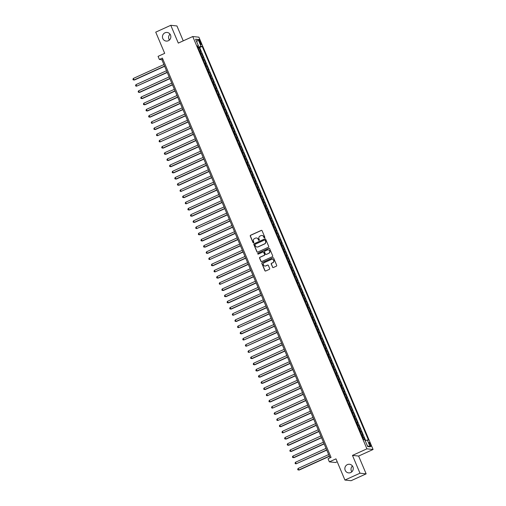 <?xml version="1.0" encoding="UTF-8"?>
<svg xmlns="http://www.w3.org/2000/svg" width="506" height="506" viewBox="0 0 506 506"><rect width="100%" height="100%" fill="white"/><g stroke="black" fill="none" stroke-linecap="round" stroke-linejoin="round"><path stroke-width="0.76" d="M264.587 237.807A0.468 0.449 -84 0 0 264.821 237.194L262.095 230.736A0.664 0.645 -84 0 0 261.248 230.401L250.609 235.233A0.664 0.645 -84 0 0 250.274 236.112L253.006 242.57A0.468 0.449 -84 0 0 253.595 242.804A0.468 0.449 -84 0 0 253.829 242.191L253.481 241.356A2.125 2.062 -84 0 1 254.55 238.554L255.435 238.149A2.125 2.062 -84 0 1 258.149 239.23L258.503 240.072A0.468 0.449 -84 0 0 259.091 240.306A0.468 0.449 -84 0 0 259.325 239.692L258.977 238.857A2.125 2.062 -84 0 1 260.046 236.055L260.932 235.651A2.125 2.062 -84 0 1 263.645 236.732L263.993 237.567A0.468 0.449 -84 0 0 264.587 237.807M347.388 464.616A4.333 4.2 -84 0 0 348.602 472.889A4.333 4.2 -84 0 0 353.213 467.905A4.333 4.2 -84 0 0 347.388 464.616M352.448 465.988A4.333 4.2 -84 0 0 351.828 471.82M164.981 32.808A4.333 4.2 -84 0 0 166.202 41.081A4.333 4.2 -84 0 0 170.813 36.09A4.333 4.2 -84 0 0 164.981 32.808M170.041 34.18A4.333 4.2 -84 0 0 169.428 40.012M370.563 444.489A2.169 0.468 65.5 0 0 369.133 442.459A2.169 0.468 65.5 0 0 369.5 444.376A2.169 0.468 65.5 0 0 370.93 446.406A2.169 0.468 65.5 0 0 370.563 444.489M272.525 267.181A0.664 0.645 -84 0 0 273.373 267.516L276.352 266.162A0.664 0.645 -84 0 0 276.687 265.283L273.657 258.111A0.664 0.645 -84 0 0 272.81 257.775L262.178 262.608A0.664 0.645 -84 0 0 261.842 263.487L264.872 270.659A0.664 0.645 -84 0 0 265.72 270.995L269.325 269.356A0.664 0.645 -84 0 0 269.654 268.484L268.357 265.41A0.664 0.645 -84 0 0 267.51 265.074L265.726 265.884A1.777 1.72 -84 0 1 263.335 264.537A1.777 1.72 -84 0 1 264.353 262.633L271.355 259.451A1.777 1.72 -84 0 1 273.746 260.799A1.777 1.72 -84 0 1 272.728 262.703L271.558 263.234A0.664 0.645 -84 0 0 271.229 264.107L272.69 267.193A0.664 0.645 -84 0 0 273.126 267.573M183.235 40.853L176.936 25.951L170.781 25.3L155.734 32.144L164.69 53.345L158.068 56.362L159.371 59.455L162.382 58.082L331.057 457.392L328.046 458.765L329.355 461.858L335.51 462.509L337.198 461.738M359.987 473.205L366.142 473.856L358.621 456.058L352.467 455.406L359.987 473.205L344.934 480.049L335.978 458.847L329.355 461.858M352.467 455.406L366.92 448.835L192.748 36.527L198.902 37.178L373.074 449.486L366.92 448.835M170.781 25.3L178.302 43.099L192.748 36.527M268.37 247.263A0.664 0.645 -84 0 0 268.705 246.384L265.675 239.211A0.664 0.645 -84 0 0 264.828 238.876L254.189 243.715A0.664 0.645 -84 0 0 253.86 244.588L256.884 251.76A0.664 0.645 -84 0 0 257.731 252.096L268.37 247.263M269.666 248.661L272.696 255.834A0.664 0.645 -84 0 1 272.361 256.713L261.728 261.545A0.664 0.645 -84 0 1 260.881 261.21L259.584 258.142A0.664 0.645 -84 0 1 259.913 257.263L264.227 255.302A0.664 0.645 -84 0 0 264.562 254.423L263.702 252.386A0.664 0.645 -84 0 0 262.854 252.051L258.364 254.094A0.468 0.449 -84 0 1 257.737 253.74A0.468 0.449 -84 0 1 258.003 253.24L268.819 248.326A0.664 0.645 -84 0 1 269.666 248.661M366.142 473.856L351.088 480.7L344.934 480.049M365.667 440.568L199.649 47.545L202.179 46.394L368.501 440.131L367.337 440.011L370.215 446.817L367.685 446.551L363.846 437.507L362.928 437.924M362.751 437.513A2.707 0.329 -22.9 0 1 363.238 437.443L362.188 434.97L362.796 435.033L361.227 431.321L360.31 431.732M360.139 431.321A2.707 0.329 -22.9 0 1 360.62 431.251L359.576 428.778L360.183 428.841L358.615 425.129L357.698 425.546M357.521 425.129A2.707 0.329 -22.9 0 1 358.008 425.065L356.964 422.586L357.571 422.649L355.996 418.936L355.079 419.354M354.908 418.943A2.707 0.329 -22.9 0 1 355.389 418.873L354.345 416.394L354.953 416.457L353.384 412.744L352.467 413.162M352.29 412.751A2.707 0.329 -22.9 0 1 352.777 412.681L351.733 410.208L352.34 410.271L350.772 406.552L349.855 406.969M349.678 406.558A2.707 0.329 -22.9 0 1 350.165 406.489L349.115 404.016L349.722 404.079L348.153 400.366L347.236 400.784M347.059 400.366A2.707 0.329 -22.9 0 1 347.546 400.297L346.502 397.824L347.11 397.887L345.541 394.174L344.624 394.591M344.447 394.174A2.707 0.329 -22.9 0 1 344.934 394.111L343.884 391.631L344.491 391.695L342.923 387.982L342.005 388.399M341.835 387.988A2.707 0.329 -22.9 0 1 342.315 387.919L341.272 385.439L341.879 385.509L340.31 381.79L339.393 382.207M339.216 381.796A2.707 0.329 -22.9 0 1 339.703 381.726L338.653 379.253L339.26 379.317L337.692 375.597L336.775 376.015M336.604 375.604A2.707 0.329 -22.9 0 1 337.085 375.534L336.041 373.061L336.648 373.124L335.08 369.412L334.162 369.829M333.985 369.412A2.707 0.329 -22.9 0 1 334.472 369.348L333.422 366.869L334.03 366.932L332.461 363.219L331.544 363.637M331.373 363.219A2.707 0.329 -22.9 0 1 331.854 363.156L330.81 360.677L331.417 360.74L329.849 357.027L328.932 357.445M328.755 357.034A2.707 0.329 -22.9 0 1 329.242 356.964L328.198 354.485L328.805 354.554L327.23 350.835L326.313 351.253M326.142 350.841A2.707 0.329 -22.9 0 1 326.623 350.772L325.579 348.299L326.187 348.362L324.618 344.649L323.701 345.06M323.524 344.649A2.707 0.329 -22.9 0 1 324.011 344.58L322.967 342.107L323.574 342.17L322.006 338.457L321.089 338.875M320.912 338.457A2.707 0.329 -22.9 0 1 321.399 338.394L320.349 335.914L320.956 335.978L319.387 332.265L318.47 332.682M318.293 332.271A2.707 0.329 -22.9 0 1 318.78 332.202L317.736 329.722L318.344 329.785L316.775 326.073L315.858 326.49M315.681 326.079A2.707 0.329 -22.9 0 1 316.168 326.009L315.118 323.536L315.725 323.6L314.156 319.881L313.239 320.298M313.069 319.887A2.707 0.329 -22.9 0 1 313.549 319.817L312.506 317.344L313.113 317.407L311.544 313.695L310.627 314.112M310.45 313.695A2.707 0.329 -22.9 0 1 310.937 313.625L309.887 311.152L310.494 311.215L308.926 307.503L308.009 307.92M307.838 307.503A2.707 0.329 -22.9 0 1 308.318 307.439L307.275 304.96L307.882 305.023L306.313 301.31L305.396 301.728M305.219 301.317A2.707 0.329 -22.9 0 1 305.706 301.247L304.656 298.768L305.263 298.837L303.695 295.118L302.778 295.536M302.607 295.125A2.707 0.329 -22.9 0 1 303.088 295.055L302.044 292.582L302.651 292.645L301.083 288.926L300.166 289.343M299.988 288.932A2.707 0.329 -22.9 0 1 300.475 288.863L299.432 286.39L300.039 286.453L298.464 282.74L297.547 283.158M297.376 282.74A2.707 0.329 -22.9 0 1 297.857 282.677L296.813 280.197L297.42 280.261L295.852 276.548L294.935 276.965M294.758 276.548A2.707 0.329 -22.9 0 1 295.245 276.485L294.201 274.005L294.808 274.069L293.24 270.356L292.323 270.773M292.145 270.362A2.707 0.329 -22.9 0 1 292.632 270.293L291.582 267.813L292.19 267.883L290.621 264.164L289.704 264.581M289.527 264.17A2.707 0.329 -22.9 0 1 290.014 264.1L288.97 261.627L289.577 261.691L288.009 257.978L287.092 258.389M286.915 257.978A2.707 0.329 -22.9 0 1 287.402 257.908L286.352 255.435L286.959 255.498L285.39 251.786L284.473 252.203M284.302 251.786A2.707 0.329 -22.9 0 1 284.783 251.722L283.739 249.243L284.347 249.306L282.778 245.593L281.861 246.011M281.684 245.6A2.707 0.329 -22.9 0 1 282.171 245.53L281.121 243.051L281.728 243.114L280.16 239.401L279.242 239.819M279.072 239.408A2.707 0.329 -22.9 0 1 279.552 239.338L278.509 236.865L279.116 236.928L277.547 233.209L276.63 233.627M276.453 233.215A2.707 0.329 -22.9 0 1 276.94 233.146L275.89 230.673L276.497 230.736L274.929 227.023L274.012 227.441M273.841 227.023A2.707 0.329 -22.9 0 1 274.322 226.954L273.278 224.481L273.885 224.544L272.317 220.831L271.399 221.248M271.222 220.831A2.707 0.329 -22.9 0 1 271.709 220.768L270.666 218.288L271.273 218.352L269.698 214.639L268.781 215.056M268.61 214.645A2.707 0.329 -22.9 0 1 269.091 214.576L268.047 212.096L268.654 212.166L267.086 208.447L266.169 208.864M265.992 208.453A2.707 0.329 -22.9 0 1 266.479 208.383L265.435 205.91L266.042 205.974L264.474 202.255L263.556 202.672M263.379 202.261A2.707 0.329 -22.9 0 1 263.866 202.191L262.816 199.718L263.424 199.781L261.855 196.069L260.938 196.486M260.761 196.069A2.707 0.329 -22.9 0 1 261.248 196.005L260.204 193.526L260.811 193.589L259.243 189.876L258.326 190.294M258.149 189.876A2.707 0.329 -22.9 0 1 258.636 189.813L257.586 187.334L258.193 187.397L256.624 183.684L255.707 184.102M255.536 183.691A2.707 0.329 -22.9 0 1 256.017 183.621L254.973 181.142L255.581 181.211L254.012 177.492L253.095 177.91M252.918 177.498A2.707 0.329 -22.9 0 1 253.405 177.429L252.355 174.956L252.962 175.019L251.393 171.306L250.476 171.717M250.306 171.306A2.707 0.329 -22.9 0 1 250.786 171.237L249.743 168.764L250.35 168.827L248.781 165.114L247.864 165.532M247.687 165.114A2.707 0.329 -22.9 0 1 248.174 165.051L247.124 162.571L247.731 162.635L246.163 158.922L245.246 159.339M245.075 158.928A2.707 0.329 -22.9 0 1 245.555 158.859L244.512 156.379L245.119 156.443L243.55 152.73L242.633 153.147M242.456 152.736A2.707 0.329 -22.9 0 1 242.943 152.667L241.9 150.193L242.507 150.257L240.932 146.538L240.015 146.955M239.844 146.544A2.707 0.329 -22.9 0 1 240.325 146.474L239.281 144.001L239.888 144.065L238.32 140.352L237.403 140.769M237.225 140.352A2.707 0.329 -22.9 0 1 237.712 140.282L236.669 137.809L237.276 137.872L235.707 134.16L234.79 134.577M234.613 134.16A2.707 0.329 -22.9 0 1 235.1 134.096L234.05 131.617L234.657 131.68L233.089 127.967L232.172 128.385M231.995 127.974A2.707 0.329 -22.9 0 1 232.482 127.904L231.438 125.425L232.045 125.494L230.477 121.775L229.56 122.193M229.382 121.782A2.707 0.329 -22.9 0 1 229.869 121.712L228.82 119.239L229.427 119.302L227.858 115.583L226.941 116M226.77 115.589A2.707 0.329 -22.9 0 1 227.251 115.52L226.207 113.047L226.815 113.11L225.246 109.397L224.329 109.815M224.152 109.397A2.707 0.329 -22.9 0 1 224.639 109.334L223.589 106.855L224.196 106.918L222.627 103.205L221.71 103.622M221.539 103.205A2.707 0.329 -22.9 0 1 222.02 103.142L220.977 100.662L221.584 100.726L220.015 97.013L219.098 97.43M218.921 97.019A2.707 0.329 -22.9 0 1 219.408 96.95L218.358 94.47L218.965 94.54L217.397 90.821L216.479 91.238M216.309 90.827A2.707 0.329 -22.9 0 1 216.789 90.757L215.746 88.284L216.353 88.348L214.784 84.635L213.867 85.046M213.69 84.635A2.707 0.329 -22.9 0 1 214.177 84.565L213.134 82.092L213.741 82.155L212.166 78.443L211.249 78.86M211.078 78.443A2.707 0.329 -22.9 0 1 211.559 78.379L210.515 75.9L211.122 75.963L209.554 72.25L208.636 72.668M208.459 72.257A2.707 0.329 -22.9 0 1 208.946 72.187L207.903 69.708L208.51 69.771L206.941 66.058L206.024 66.476M205.847 66.065A2.707 0.329 -22.9 0 1 206.334 65.995L205.284 63.522L205.891 63.585L204.323 59.866L203.406 60.284M203.229 59.872A2.707 0.329 -22.9 0 1 203.716 59.803L202.672 57.33L203.279 57.393L201.711 53.68L201.103 53.611A2.707 0.329 157.1 0 0 200.616 53.68M200.793 54.098L201.711 53.68M199.244 41.296L199.819 42.656A2.1 0.449 65.5 0 0 201.205 44.623A2.1 0.449 65.5 0 0 200.85 42.763L200.275 41.403A2.1 0.449 65.5 0 0 198.89 39.436A2.1 0.449 65.5 0 0 199.244 41.296M202.179 46.394L201.015 46.274L197.922 47.305M364.807 439.739L363.643 439.619L197.321 45.882L198.485 46.008L195.607 39.196L198.137 39.462L201.015 46.274M199.649 47.545L199.092 47.488L200.661 51.201L200.053 51.138A2.707 0.329 157.1 0 0 199.573 51.207M203.716 59.803L204.323 59.866M206.334 65.995L206.941 66.058M208.946 72.187L209.554 72.25M211.559 78.379L212.166 78.443M214.177 84.565L214.784 84.635M216.789 90.757L217.397 90.821M219.408 96.95L220.015 97.013M222.02 103.142L222.627 103.205M224.639 109.334L225.246 109.397M227.251 115.52L227.858 115.583M229.869 121.712L230.477 121.775M232.482 127.904L233.089 127.967M235.1 134.096L235.707 134.16M237.712 140.282L238.32 140.352M240.325 146.474L240.932 146.538M242.943 152.667L243.55 152.73M245.555 158.859L246.163 158.922M248.174 165.051L248.781 165.114M250.786 171.237L251.393 171.306M253.405 177.429L254.012 177.492M256.017 183.621L256.624 183.684M258.636 189.813L259.243 189.876M261.248 196.005L261.855 196.069M263.866 202.191L264.474 202.255M266.479 208.383L267.086 208.447M269.091 214.576L269.698 214.639M271.709 220.768L272.317 220.831M274.322 226.954L274.929 227.023M276.94 233.146L277.547 233.209M279.552 239.338L280.16 239.401M282.171 245.53L282.778 245.593M284.783 251.722L285.39 251.786M287.402 257.908L288.009 257.978M290.014 264.1L290.621 264.164M292.632 270.293L293.24 270.356M295.245 276.485L295.852 276.548M297.857 282.677L298.464 282.74M300.475 288.863L301.083 288.926M303.088 295.055L303.695 295.118M305.706 301.247L306.313 301.31M308.318 307.439L308.926 307.503M310.937 313.625L311.544 313.695M313.549 319.817L314.156 319.881M316.168 326.009L316.775 326.073M318.78 332.202L319.387 332.265M321.399 338.394L322.006 338.457M324.011 344.58L324.618 344.649M326.623 350.772L327.23 350.835M329.242 356.964L329.849 357.027M331.854 363.156L332.461 363.219M334.472 369.348L335.08 369.412M337.085 375.534L337.692 375.597M339.703 381.726L340.31 381.79M342.315 387.919L342.923 387.982M344.934 394.111L345.541 394.174M347.546 400.297L348.153 400.366M350.165 406.489L350.772 406.552M352.777 412.681L353.384 412.744M355.389 418.873L355.996 418.936M358.008 425.065L358.615 425.129M360.62 431.251L361.227 431.321M363.238 437.443L363.846 437.507M197.941 47.298L197.637 46.577L198.485 46.008M358.621 456.058L373.074 449.486M159.371 59.455L161.869 59.721L330.045 457.854M162.881 59.259L161.869 59.721M198.175 47.906L199.092 47.488M202.672 57.33A2.707 0.329 157.1 0 0 202.185 57.393M205.284 63.522A2.707 0.329 157.1 0 0 204.803 63.585M207.903 69.708A2.707 0.329 157.1 0 0 207.416 69.777M210.515 75.9A2.707 0.329 157.1 0 0 210.028 75.97M213.134 82.092A2.707 0.329 157.1 0 0 212.646 82.162M215.746 88.284A2.707 0.329 157.1 0 0 215.259 88.348M218.358 94.47A2.707 0.329 157.1 0 0 217.877 94.54M220.977 100.662A2.707 0.329 157.1 0 0 220.489 100.732M223.589 106.855A2.707 0.329 157.1 0 0 223.108 106.924M226.207 113.047A2.707 0.329 157.1 0 0 225.72 113.116M228.82 119.239A2.707 0.329 157.1 0 0 228.339 119.302M231.438 125.425A2.707 0.329 157.1 0 0 230.951 125.494M234.05 131.617A2.707 0.329 157.1 0 0 233.57 131.686M236.669 137.809A2.707 0.329 157.1 0 0 236.182 137.879M239.281 144.001A2.707 0.329 157.1 0 0 238.794 144.065M241.9 150.193A2.707 0.329 157.1 0 0 241.413 150.257M244.512 156.379A2.707 0.329 157.1 0 0 244.025 156.449M247.124 162.571A2.707 0.329 157.1 0 0 246.643 162.641M249.743 168.764A2.707 0.329 157.1 0 0 249.256 168.833M252.355 174.956A2.707 0.329 157.1 0 0 251.874 175.019M254.973 181.142A2.707 0.329 157.1 0 0 254.486 181.211M257.586 187.334A2.707 0.329 157.1 0 0 257.105 187.403M260.204 193.526A2.707 0.329 157.1 0 0 259.717 193.596M262.816 199.718A2.707 0.329 157.1 0 0 262.336 199.788M265.435 205.91A2.707 0.329 157.1 0 0 264.948 205.974M268.047 212.096A2.707 0.329 157.1 0 0 267.56 212.166M270.666 218.288A2.707 0.329 157.1 0 0 270.179 218.358M273.278 224.481A2.707 0.329 157.1 0 0 272.791 224.55M275.89 230.673A2.707 0.329 157.1 0 0 275.409 230.736M278.509 236.865A2.707 0.329 157.1 0 0 278.022 236.928M281.121 243.051A2.707 0.329 157.1 0 0 280.64 243.12M283.739 249.243A2.707 0.329 157.1 0 0 283.252 249.313M286.352 255.435A2.707 0.329 157.1 0 0 285.871 255.505M288.97 261.627A2.707 0.329 157.1 0 0 288.483 261.691M291.582 267.813A2.707 0.329 157.1 0 0 291.102 267.883M294.201 274.005A2.707 0.329 157.1 0 0 293.714 274.075M296.813 280.197A2.707 0.329 157.1 0 0 296.326 280.267M299.432 286.39A2.707 0.329 157.1 0 0 298.945 286.459M302.044 292.582A2.707 0.329 157.1 0 0 301.557 292.645M304.656 298.768A2.707 0.329 157.1 0 0 304.176 298.837M307.275 304.96A2.707 0.329 157.1 0 0 306.788 305.029M309.887 311.152A2.707 0.329 157.1 0 0 309.406 311.222M312.506 317.344A2.707 0.329 157.1 0 0 312.019 317.407M315.118 323.536A2.707 0.329 157.1 0 0 314.637 323.6M317.736 329.722A2.707 0.329 157.1 0 0 317.249 329.792M320.349 335.914A2.707 0.329 157.1 0 0 319.868 335.984M322.967 342.107A2.707 0.329 157.1 0 0 322.48 342.176M325.579 348.299A2.707 0.329 157.1 0 0 325.092 348.362M328.198 354.485A2.707 0.329 157.1 0 0 327.711 354.554M330.81 360.677A2.707 0.329 157.1 0 0 330.323 360.746M333.422 366.869A2.707 0.329 157.1 0 0 332.942 366.939M336.041 373.061A2.707 0.329 157.1 0 0 335.554 373.131M338.653 379.253A2.707 0.329 157.1 0 0 338.172 379.317M341.272 385.439A2.707 0.329 157.1 0 0 340.785 385.509M343.884 391.631A2.707 0.329 157.1 0 0 343.403 391.701M346.502 397.824A2.707 0.329 157.1 0 0 346.015 397.893M349.115 404.016A2.707 0.329 157.1 0 0 348.634 404.079M351.733 410.208A2.707 0.329 157.1 0 0 351.246 410.271M354.345 416.394A2.707 0.329 157.1 0 0 353.858 416.463M356.964 422.586A2.707 0.329 157.1 0 0 356.477 422.655M359.576 428.778A2.707 0.329 157.1 0 0 359.089 428.848M362.188 434.97A2.707 0.329 157.1 0 0 361.708 435.033M365.218 440.713L367.337 440.011M196.739 41.878L198.137 39.462M370.215 446.817L367.375 445.818M264.442 237.845A0.468 0.449 -84 0 1 264.164 237.586L263.809 236.751A2.125 2.062 -84 0 0 262.057 235.492M256.561 237.991A2.125 2.062 -84 0 1 258.313 239.249L258.667 240.084A0.468 0.449 -84 0 0 258.952 240.344M261.659 230.356A0.664 0.645 -84 0 0 261.412 230.413L250.78 235.252A0.664 0.645 -84 0 0 250.445 236.131L253.171 242.583A0.468 0.449 -84 0 0 253.455 242.842M265.239 238.838A0.664 0.645 -84 0 0 264.992 238.895L254.36 243.728A0.664 0.645 -84 0 0 254.025 244.607L257.054 251.779A0.664 0.645 -84 0 0 257.491 252.152M265.131 240.261A0.468 0.449 -84 0 0 264.537 240.021L255.201 244.265A0.468 0.449 -84 0 0 254.967 244.879L255.34 245.764A2.125 2.062 -84 0 0 258.054 246.846L264.436 243.943A2.125 2.062 -84 0 0 265.505 241.141L265.296 240.274A0.468 0.449 -84 0 0 264.847 240.002M257.092 247.023A2.125 2.062 -84 0 0 258.218 246.865L258.054 246.846M265.296 240.274L265.669 241.16A2.125 2.062 -84 0 1 264.6 243.962L258.218 246.865M263.265 252.013A0.664 0.645 -84 0 1 263.873 252.405L264.733 254.442A0.664 0.645 -84 0 1 264.398 255.321L260.084 257.282A0.664 0.645 -84 0 0 259.749 258.155L261.045 261.229A0.664 0.645 -84 0 0 261.482 261.602M269.23 248.288A0.664 0.645 -84 0 0 268.99 248.345L258.174 253.259A0.468 0.449 -84 0 0 258.218 254.132M268.705 253.266A1.777 1.72 -84 0 0 268.205 249.869A1.777 1.72 -84 0 0 267.332 250.015L264.866 251.134A0.664 0.645 -84 0 0 264.53 252.013L265.391 254.05A0.664 0.645 -84 0 0 266.238 254.385L268.876 253.285A1.777 1.72 -84 0 0 268.288 249.882M265.998 254.442A0.664 0.645 -84 0 0 266.403 254.404L266.238 254.385M268.876 253.285L266.403 254.404M272.31 259.319A1.777 1.72 -84 0 1 272.892 262.722L271.728 263.253A0.664 0.645 -84 0 0 271.393 264.126L272.69 267.193M264.935 266.036A1.777 1.72 -84 0 0 265.89 265.903L265.726 265.884M267.921 265.036A0.664 0.645 -84 0 0 267.68 265.093L265.89 265.903M273.221 257.737A0.664 0.645 -84 0 0 272.981 257.794L262.342 262.627A0.664 0.645 -84 0 0 262.007 263.506L265.036 270.672A0.664 0.645 -84 0 0 265.473 271.052M163.906 64.547L133.388 78.424L134.046 79.967L134.463 80.011L164.646 66.286M133.388 78.424L132.926 79.252L133.192 79.872L134.046 79.967L164.564 66.09M166.525 70.739L136.006 84.61L136.658 86.159L167.258 72.478M136.006 84.61L135.545 85.444L135.804 86.064L136.658 86.159L167.176 72.282M169.137 76.925L138.619 90.802L139.276 92.351L139.688 92.396L169.877 78.67M138.619 90.802L138.157 91.637L138.423 92.256L139.276 92.351L169.795 78.474M171.755 83.117L141.237 96.994L141.889 98.543L142.306 98.588L172.489 84.863M141.237 96.994L140.776 97.829L141.035 98.449L141.889 98.543L172.407 84.666M174.368 89.309L143.849 103.186L144.507 104.729L144.918 104.774L175.101 91.048M143.849 103.186L143.388 104.021L143.653 104.634L144.507 104.729L175.019 90.859M176.986 95.501L146.468 109.378L147.119 110.922L147.537 110.966L177.72 97.241M146.468 109.378L146.006 110.207L146.266 110.827L147.119 110.922L177.638 97.044M179.598 101.687L149.08 115.564L149.738 117.114L150.149 117.158L180.332 103.433M149.08 115.564L148.619 116.399L148.884 117.019L149.738 117.114L180.25 103.237M182.211 107.879L151.699 121.756L152.35 123.306L182.951 109.625M151.699 121.756L151.237 122.591L151.496 123.211L152.35 123.306L182.868 109.429M184.829 114.071L154.311 127.948L154.962 129.498L155.38 129.542L185.563 115.817M154.311 127.948L153.849 128.783L154.109 129.403L154.962 129.498L185.481 115.621M187.441 120.264L156.93 134.141L157.581 135.684L188.181 122.003M156.93 134.141L156.468 134.969L156.727 135.589L157.581 135.684L188.099 121.813M190.06 126.456L159.542 140.326L160.193 141.876L190.794 128.195M159.542 140.326L159.08 141.161L159.339 141.781L160.193 141.876L190.711 127.999M192.672 132.642L162.154 146.519L162.812 148.068L163.229 148.113L193.412 134.387M162.154 146.519L161.692 147.354L161.958 147.973L162.812 148.068L193.33 134.191M195.291 138.834L164.773 152.711L165.424 154.26L165.841 154.305L196.024 140.579M164.773 152.711L164.311 153.546L164.57 154.166L165.424 154.26L195.942 140.383M197.903 145.026L167.385 158.903L168.043 160.453L168.46 160.491L198.643 146.772M167.385 158.903L166.923 159.738L167.189 160.351L168.043 160.453L198.561 146.576M200.521 151.218L170.003 165.095L170.655 166.638L171.072 166.683L201.255 152.957M170.003 165.095L169.542 165.924L169.801 166.544L170.655 166.638L201.173 152.761M203.134 157.41L172.616 171.281L173.273 172.831L173.685 172.875L203.867 159.15M172.616 171.281L172.154 172.116L172.419 172.736L173.273 172.831L203.785 158.954M205.752 163.596L175.234 177.473L175.886 179.023L176.303 179.067L206.486 165.342M175.234 177.473L174.772 178.308L175.032 178.928L175.886 179.023L206.404 165.146M208.364 169.788L177.846 183.665L178.504 185.215L178.915 185.259L209.098 171.534M177.846 183.665L177.385 184.5L177.65 185.12L178.504 185.215L209.016 171.338M210.977 175.98L180.465 189.858L181.116 191.401L211.717 177.72M180.465 189.858L180.003 190.692L180.262 191.306L181.116 191.401L211.635 177.53M213.595 182.173L183.077 196.05L183.729 197.593L184.146 197.637L214.329 183.912M183.077 196.05L182.615 196.878L182.875 197.498L183.729 197.593L214.247 183.716M216.207 188.358L185.696 202.236L186.347 203.785L216.947 190.104M185.696 202.236L185.234 203.07L185.493 203.69L186.347 203.785L216.865 189.908M218.826 194.551L188.308 208.428L188.959 209.977L189.377 210.022L219.56 196.296M188.308 208.428L187.846 209.263L188.105 209.882L188.959 209.977L219.477 196.1M221.438 200.743L190.92 214.62L191.578 216.17L191.995 216.214L222.178 202.489M190.92 214.62L190.458 215.455L190.724 216.075L191.578 216.17L222.096 202.292M224.057 206.935L193.539 220.812L194.19 222.355L194.608 222.4L224.79 208.674M193.539 220.812L193.077 221.641L193.336 222.26L194.19 222.355L224.708 208.485M226.669 213.127L196.151 226.998L196.809 228.548L227.409 214.867M196.151 226.998L195.689 227.833L195.955 228.453L196.809 228.548L227.327 214.67M229.288 219.313L198.769 233.19L199.421 234.74L199.838 234.784L230.021 221.059M198.769 233.19L198.308 234.025L198.567 234.645L199.421 234.74L229.939 220.863M231.9 225.505L201.382 239.382L202.039 240.932L202.451 240.976L232.633 227.251M201.382 239.382L200.92 240.217L201.186 240.837L202.039 240.932L232.551 227.055M234.518 231.697L204 245.574L204.652 247.124L205.069 247.162L235.252 233.443M204 245.574L203.538 246.409L203.798 247.023L204.652 247.124L235.17 233.247M237.131 237.89L206.612 251.767L207.27 253.31L207.681 253.354L237.864 239.629M206.612 251.767L206.151 252.595L206.416 253.215L207.27 253.31L237.782 239.433M239.743 244.082L209.231 257.952L209.882 259.502L240.483 245.821M209.231 257.952L208.769 258.787L209.029 259.407L209.882 259.502L240.401 245.625M242.361 250.268L211.843 264.145L212.501 265.694L212.912 265.739L243.095 252.013M211.843 264.145L211.381 264.98L211.641 265.599L212.501 265.694L243.013 251.817M244.974 256.46L214.462 270.337L215.113 271.886L245.714 258.205M214.462 270.337L214 271.172L214.259 271.792L215.113 271.886L245.631 258.009M247.592 262.652L217.074 276.529L217.725 278.072L218.143 278.117L248.326 264.391M217.074 276.529L216.612 277.364L216.872 277.977L217.725 278.072L248.244 264.202M250.204 268.844L219.693 282.721L220.344 284.264L250.944 270.583M219.693 282.721L219.225 283.55L219.49 284.17L220.344 284.264L250.862 270.387M252.823 275.03L222.305 288.907L222.956 290.457L223.374 290.501L253.557 276.776M222.305 288.907L221.843 289.742L222.102 290.362L222.956 290.457L253.474 276.58M255.435 281.222L224.917 295.099L225.575 296.649L225.992 296.693L256.175 282.968M224.917 295.099L224.455 295.934L224.721 296.554L225.575 296.649L256.093 282.772M258.054 287.414L227.536 301.291L228.187 302.841L228.604 302.885L258.787 289.16M227.536 301.291L227.074 302.126L227.333 302.746L228.187 302.841L258.705 288.964M260.666 293.606L230.148 307.484L230.806 309.027L231.217 309.071L261.4 295.346M230.148 307.484L229.686 308.312L229.952 308.932L230.806 309.027L261.317 295.156M263.284 299.799L232.766 313.669L233.418 315.219L264.018 301.538M232.766 313.669L232.305 314.504L232.564 315.124L233.418 315.219L263.936 301.342M265.897 305.985L235.379 319.862L236.036 321.411L236.447 321.455L266.63 307.73M235.379 319.862L234.917 320.696L235.182 321.316L236.036 321.411L266.548 307.534M268.509 312.177L237.997 326.054L238.649 327.603L269.249 313.922M237.997 326.054L237.535 326.889L237.795 327.508L238.649 327.603L269.167 313.726M271.127 318.369L240.609 332.246L241.267 333.796L241.678 333.833L271.861 320.115M240.609 332.246L240.148 333.081L240.407 333.694L241.267 333.796L271.779 319.918M273.74 324.561L243.228 338.438L243.879 339.981L274.48 326.3M243.228 338.438L242.766 339.267L243.025 339.887L243.879 339.981L274.397 326.104M276.358 330.753L245.84 344.624L246.492 346.174L277.092 332.493M245.84 344.624L245.378 345.459L245.638 346.079L246.492 346.174L277.01 332.297M278.97 336.939L248.459 350.816L249.11 352.366L279.71 338.685M248.459 350.816L247.997 351.651L248.256 352.271L249.11 352.366L279.628 338.489M281.589 343.131L251.071 357.008L251.722 358.558L252.14 358.602L282.323 344.877M251.071 357.008L250.609 357.843L250.868 358.463L251.722 358.558L282.24 344.681M284.201 349.323L253.683 363.2L254.341 364.744L254.758 364.788L284.941 351.063M253.683 363.2L253.221 364.035L253.487 364.649L254.341 364.744L284.859 350.873M286.82 355.516L256.302 369.393L256.953 370.936L257.371 370.98L287.553 357.255M256.302 369.393L255.84 370.221L256.099 370.841L256.953 370.936L287.471 357.059M289.432 361.701L258.914 375.578L259.572 377.128L259.983 377.172L290.172 363.447M258.914 375.578L258.452 376.413L258.718 377.033L259.572 377.128L290.083 363.251M292.051 367.894L261.532 381.771L262.184 383.32L262.601 383.365L292.784 369.639M261.532 381.771L261.071 382.606L261.33 383.225L262.184 383.32L292.702 369.443M294.663 374.086L264.145 387.963L264.802 389.512L265.214 389.557L295.396 375.832M264.145 387.963L263.683 388.798L263.949 389.418L264.802 389.512L295.314 375.635M297.275 380.278L266.763 394.155L267.415 395.698L298.015 382.017M266.763 394.155L266.301 394.984L266.561 395.603L267.415 395.698L297.933 381.828M299.894 386.47L269.375 400.347L270.033 401.89L270.444 401.935L300.627 388.21M269.375 400.347L268.914 401.176L269.173 401.796L270.033 401.89L300.545 388.013M302.506 392.656L271.994 406.533L272.645 408.083L303.246 394.402M271.994 406.533L271.532 407.368L271.792 407.988L272.645 408.083L303.164 394.206M305.124 398.848L274.606 412.725L275.258 414.275L275.675 414.319L305.858 400.594M274.606 412.725L274.144 413.56L274.404 414.18L275.258 414.275L305.776 400.398M307.737 405.04L277.225 418.917L277.876 420.467L308.477 406.786M277.225 418.917L276.763 419.752L277.022 420.366L277.876 420.467L308.394 406.59M310.355 411.233L279.837 425.11L280.488 426.653L280.906 426.697L311.089 412.972M279.837 425.11L279.375 425.938L279.635 426.558L280.488 426.653L311.007 412.776M312.967 417.425L282.449 431.295L283.107 432.845L313.707 419.164M282.449 431.295L281.987 432.13L282.253 432.75L283.107 432.845L313.625 418.968M315.586 423.611L285.068 437.488L285.719 439.037L286.137 439.082L316.32 425.356M285.068 437.488L284.606 438.322L284.865 438.942L285.719 439.037L316.237 425.16M318.198 429.803L287.68 443.68L288.338 445.229L288.749 445.274L318.938 431.548M287.68 443.68L287.218 444.515L287.484 445.135L288.338 445.229L318.85 431.352M320.817 435.995L290.299 449.872L290.95 451.415L291.367 451.46L321.55 437.734M290.299 449.872L289.837 450.707L290.096 451.32L290.95 451.415L321.468 437.545M323.429 442.187L292.911 456.064L293.569 457.607L293.98 457.652L324.163 443.926M292.911 456.064L292.449 456.893L292.715 457.513L293.569 457.607L324.08 443.73M326.041 448.373L295.529 462.25L296.181 463.8L326.781 450.119M295.529 462.25L295.068 463.085L295.327 463.705L296.181 463.8L326.699 449.923M328.66 454.565L298.142 468.442L298.799 469.992L299.21 470.036L329.393 456.311M298.142 468.442L297.68 469.277L297.939 469.897L298.799 469.992L329.311 456.115M201.103 53.611L200.053 51.138M199.453 41.783L200.275 41.403M200.041 43.136L200.85 42.763"/></g></svg>
